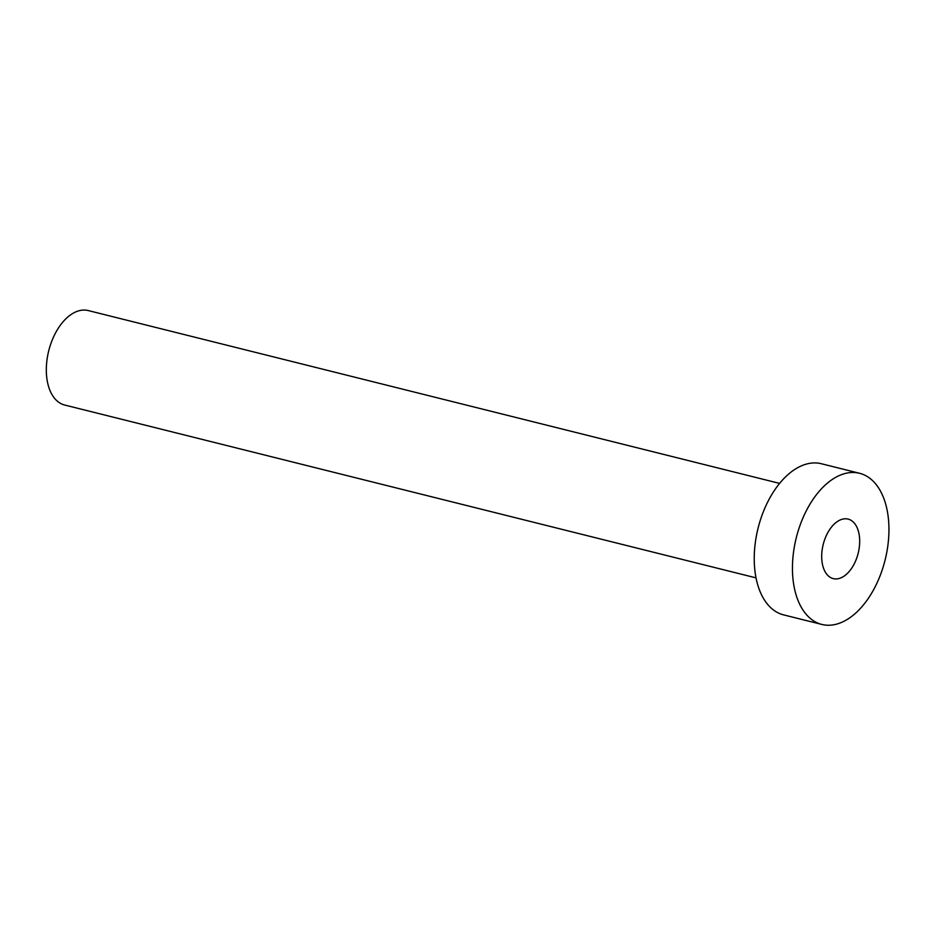 <?xml version="1.0" encoding="UTF-8"?>
<svg xmlns="http://www.w3.org/2000/svg" width="935" height="935" viewBox="0 0 935 935"><rect width="100%" height="100%" fill="white"/><g stroke="black" fill="none" stroke-linecap="round" stroke-linejoin="round"><path stroke-width="1.4" d="M856.179 559.516A30.668 18.034 104 0 0 848.127 519.1A30.668 18.034 104 0 0 825.208 538.198A30.668 18.034 104 0 0 833.249 578.613A30.668 18.034 104 0 0 856.179 559.516M755.994 577.865L64.667 405.03A48.69 28.611 -76 0 1 51.892 340.878A48.69 28.611 -76 0 1 88.287 310.572L779.615 483.407M821.795 624.428L783.588 614.879A77.897 45.792 -76 0 1 763.159 512.228A77.897 45.792 -76 0 1 821.374 463.737L859.581 473.285A77.897 45.792 -76 0 1 880.022 575.937A77.897 45.792 -76 0 1 821.795 624.428A77.897 45.792 -76 0 1 801.365 521.788A77.897 45.792 -76 0 1 859.581 473.285"/></g></svg>
